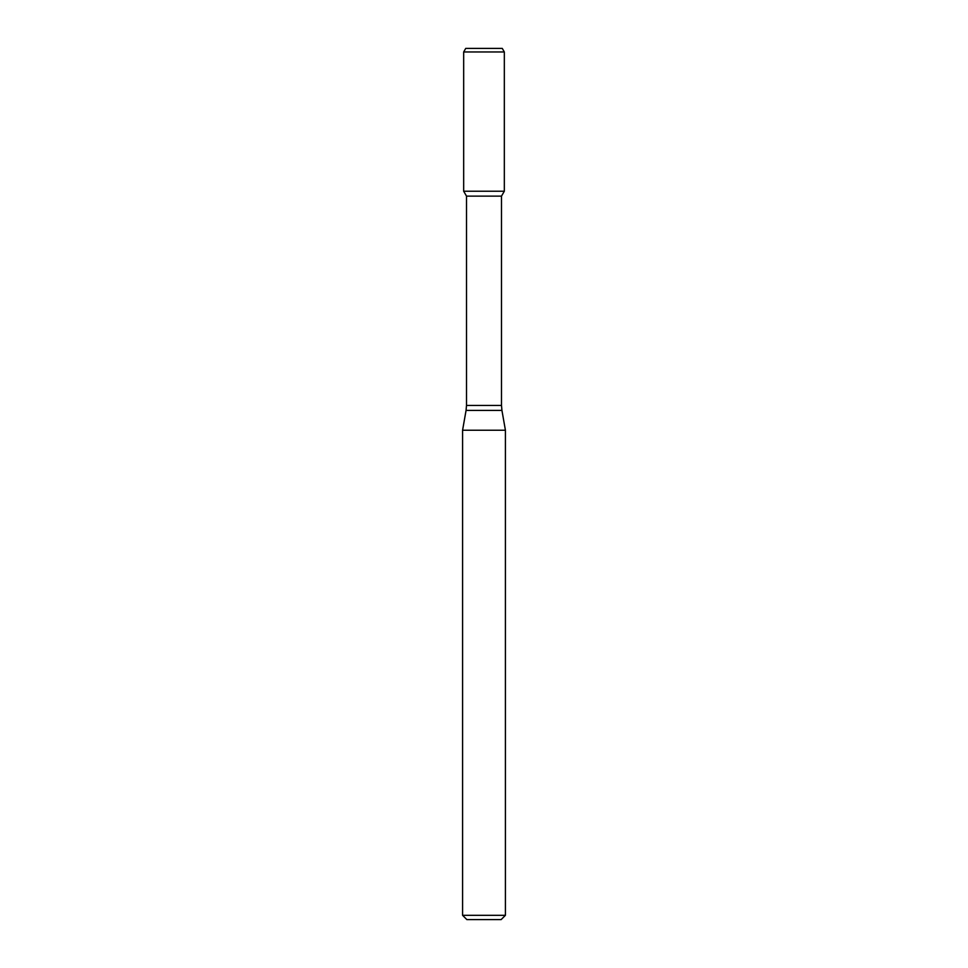 <?xml version="1.0" encoding="UTF-8"?>
<svg xmlns="http://www.w3.org/2000/svg" width="968" height="968" viewBox="0 0 968 968"><rect width="100%" height="100%" fill="white"/><g stroke="black" fill="none" stroke-linecap="round" stroke-linejoin="round"><path stroke-width="1.45" d="M466.503 196.129L501.497 196.129L501.497 405.447L466.503 405.447L466.503 196.129L463.672 191.216L504.328 191.216L504.328 51.97L463.672 51.97L465.729 48.4L502.271 48.4L504.328 51.97M484 430.228L505.417 430.228L501.932 410.408L466.068 410.408L462.583 430.228L484 430.228M505.417 915.317L501.134 919.6L466.866 919.6L462.583 915.317L505.417 915.317L505.417 430.228M463.672 51.97L463.672 191.216L504.328 191.216L501.497 196.129M501.497 405.447L501.932 410.408M466.503 405.447L466.068 410.408M462.583 915.317L462.583 430.228"/></g></svg>
